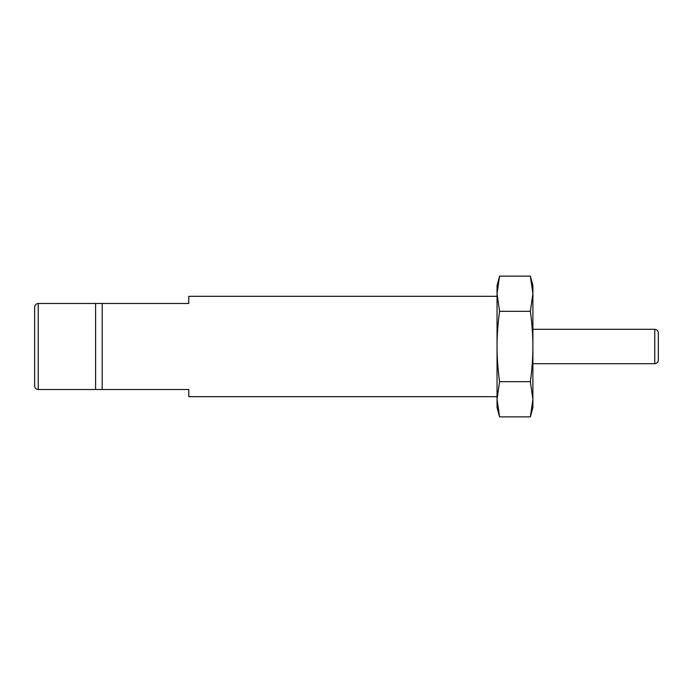 <?xml version="1.0" encoding="UTF-8"?>
<svg xmlns="http://www.w3.org/2000/svg" width="693" height="693" viewBox="0 0 693 693"><rect width="100%" height="100%" fill="white"/><g stroke="black" fill="none" stroke-linecap="round" stroke-linejoin="round"><path stroke-width="1.04" d="M38.236 303.482L38.236 389.518C36.053 389.301 34.867 388.106 34.65 385.932L34.65 307.068C34.867 304.894 36.053 303.699 38.236 303.482L188.782 303.482L188.782 296.318L497.046 296.318M38.236 389.518L102.183 389.518L102.183 303.482M102.183 389.518L188.782 389.518L188.782 396.682L497.046 396.682M532.891 329.296L654.764 329.296C657.042 329.608 658.237 330.804 658.35 332.883L658.35 360.117C658.237 362.196 657.042 363.392 654.764 363.704L654.764 329.296M95.582 389.518L95.582 303.482M499.575 416.865L497.046 399.272L497.046 407.432L499.575 416.865L530.37 416.865L532.891 399.272L532.891 346.5C532.908 357.423 532.068 369.152 530.37 381.678L532.891 399.272L532.891 407.432L530.37 416.865M499.575 276.135L497.046 285.568L497.046 399.272L499.575 381.678C497.877 369.152 497.037 357.423 497.046 346.5C497.037 335.577 497.877 323.848 499.575 311.322L497.046 293.728L499.575 276.135L530.37 276.135L532.891 293.728L530.37 311.322C532.068 323.848 532.908 335.577 532.891 346.5L532.891 285.568L530.37 276.135M499.575 311.322L530.37 311.322M499.575 381.678L530.37 381.678M532.891 363.704L654.764 363.704"/></g></svg>
